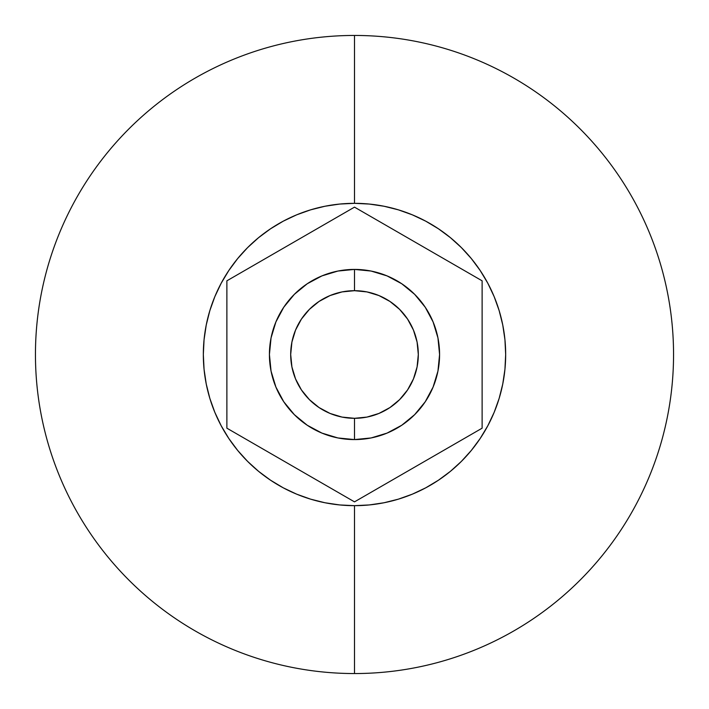 <?xml version="1.0" encoding="UTF-8"?>
<svg xmlns="http://www.w3.org/2000/svg" width="709" height="709" viewBox="0 0 709 709"><rect width="100%" height="100%" fill="white"/><g stroke="black" fill="none" stroke-linecap="round" stroke-linejoin="round"><path stroke-width="1.06" d="M354.5 35.45A319.05 319.05 0 0 1 673.55 354.5A319.05 319.05 0 0 1 354.5 673.55A319.05 319.05 0 0 0 673.55 354.5A319.05 319.05 0 0 0 354.5 35.45L354.5 203.332A151.168 151.168 0 0 1 505.668 354.5A151.168 151.168 0 0 1 354.5 505.668L354.5 673.55L354.5 505.668L369.318 504.941L383.994 502.761L398.378 499.163L412.346 494.164L425.763 487.819L438.481 480.188L450.401 471.352L461.391 461.391L471.352 450.401L480.188 438.481L487.819 425.763L494.164 412.346L499.163 398.378L502.761 383.994L504.941 369.318L505.668 354.5L504.941 339.682L502.761 325.006L499.163 310.622L494.164 296.654L487.819 283.237L480.188 270.519L471.352 258.599L461.391 247.609L450.401 237.648L438.481 228.812L425.763 221.181L412.346 214.836L398.378 209.837L383.994 206.239L369.318 204.059L354.5 203.332L339.682 204.059L325.006 206.239L310.622 209.837L296.654 214.836L283.237 221.181L270.519 228.812L258.599 237.648L247.609 247.609L237.648 258.599L228.812 270.519L221.181 283.237L214.836 296.654L209.837 310.622L206.239 325.006L204.059 339.682L203.332 354.5L204.059 369.318L206.239 383.994L209.837 398.378L214.836 412.346L221.181 425.763L228.812 438.481L237.648 450.401L247.609 461.391L258.599 471.352L270.519 480.188L283.237 487.819L296.654 494.164L310.622 499.163L325.006 502.761L339.682 504.941L354.5 505.668A151.168 151.168 0 0 1 203.332 354.5A151.168 151.168 0 0 1 354.5 203.332L354.5 35.45A319.05 319.05 0 0 0 35.45 354.5A319.05 319.05 0 0 0 354.5 673.55A319.05 319.05 0 0 1 35.45 354.5A319.05 319.05 0 0 1 354.5 35.45M399.619 399.619L407.56 389.95L413.453 378.916L417.087 366.952L418.31 354.5L417.087 342.048L413.453 330.084L407.56 319.05L399.619 309.381L389.95 301.44L378.916 295.547L366.952 291.913L354.5 290.69L354.5 269.42L354.5 290.69A63.81 63.81 0 0 1 418.31 354.5A63.81 63.81 0 0 1 354.5 418.31L354.5 439.58A85.08 85.08 0 0 0 439.58 354.5A85.08 85.08 0 0 0 354.5 269.42A85.08 85.08 0 0 1 439.58 354.5A85.08 85.08 0 0 1 354.5 439.58A85.08 85.08 0 0 1 269.42 354.5A85.08 85.08 0 0 1 354.5 269.42A85.08 85.08 0 0 0 269.42 354.5A85.08 85.08 0 0 0 354.5 439.58L354.5 418.31L366.952 417.087L378.916 413.453L389.95 407.56L399.619 399.619L389.95 407.56M309.381 309.381L319.05 301.44L309.381 309.381L301.44 319.05L295.547 330.084L291.913 342.048L290.69 354.5L291.913 366.952L295.547 378.916L301.44 389.95L309.381 399.619L319.05 407.56L330.084 413.453L342.048 417.087L354.5 418.31A63.81 63.81 0 0 1 290.69 354.5A63.81 63.81 0 0 1 354.5 290.69L342.048 291.913L330.084 295.547L319.05 301.44M226.88 428.183L354.5 501.866L482.12 428.183L482.12 280.817L354.5 207.134L226.88 280.817L226.88 428.183L226.88 280.817L354.5 207.134L482.12 280.817L482.12 428.183L354.5 501.866L226.88 428.183M439.58 354.5L437.949 371.099L433.102 387.061L425.24 401.764L414.659 414.659L401.764 425.24L387.061 433.102L371.099 437.949L354.5 439.58L337.901 437.949L321.939 433.102L307.236 425.24L294.341 414.659L283.76 401.764L275.898 387.061L271.051 371.099L269.42 354.5L271.051 337.901L275.898 321.939L283.76 307.236L294.341 294.341L307.236 283.76L321.939 275.898L337.901 271.051L354.5 269.42L371.099 271.051L387.061 275.898L401.764 283.76L414.659 294.341L425.24 307.236L433.102 321.939L437.949 337.901L439.58 354.5M337.901 271.051L354.5 269.42L371.099 271.051M371.099 437.949L354.5 439.58L337.901 437.949"/></g></svg>
